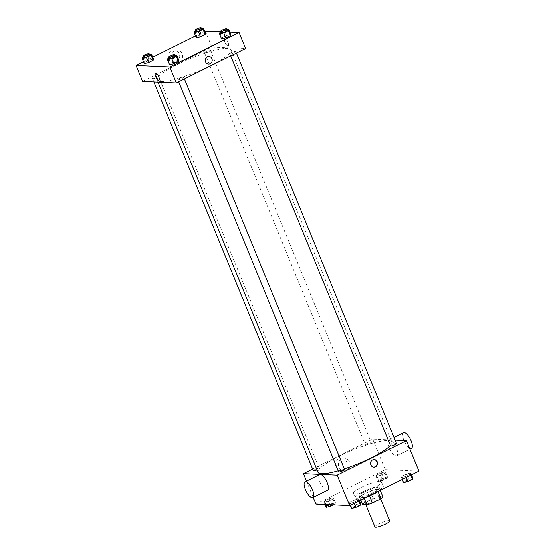 <?xml version="1.0" encoding="UTF-8"?>
<svg xmlns="http://www.w3.org/2000/svg" width="555" height="555" viewBox="0 0 555 555"><rect width="100%" height="100%" fill="white"/><g stroke="black" fill="none" stroke-linecap="round" stroke-linejoin="round"><path stroke-width="0.42" stroke-dasharray="2.77 2.08" d="M389.721 520.902A7.985 1.471 -22.3 0 0 381.778 522.574A7.985 1.471 -22.3 0 0 374.944 526.966M366.14 504.009A7.985 1.471 -22.3 0 0 374.736 501.463A7.985 1.471 -22.3 0 0 380.189 497.662A7.985 1.471 -22.3 0 0 372.245 499.333A7.985 1.471 -22.3 0 0 365.419 503.725A7.985 1.471 -22.3 0 0 366.14 504.009M378.045 491.543L378.017 491.466A10.878 2.005 -22.3 0 0 379.911 489.545L375.728 489.357A10.878 2.005 -22.3 0 0 370.227 491.119L361.638 495.4L364.614 502.663L373.21 498.383A10.878 2.005 -22.3 0 1 378.704 496.621L382.888 496.808M364.614 502.663A10.878 2.005 -22.3 0 0 362.72 504.585M378.017 491.466L369.443 495.802M364.274 498.362L363.927 497.509L359.737 497.322L360.861 500.062M363.927 497.509A10.878 2.005 -22.3 0 0 369.422 495.747M361.638 495.4A10.878 2.005 -22.3 0 0 359.737 497.322M369.339 495.837A11.176 2.06 157.7 0 1 359.48 497.675A11.176 2.06 157.7 0 1 369.047 491.529A11.176 2.06 157.7 0 1 380.168 489.191A11.176 2.06 157.7 0 1 378.281 491.383M373.772 492.181A11.176 2.06 -22.3 0 0 379.571 487.741A11.176 2.06 -22.3 0 0 368.451 490.079A11.176 2.06 -22.3 0 0 358.884 496.225A11.176 2.06 -22.3 0 0 359.904 496.628A11.176 2.06 -22.3 0 0 373.772 492.181M370.227 491.119L373.21 498.383M379.911 489.545L380.258 490.398M375.728 489.357L378.704 496.621M356.574 498.286A15.172 2.789 -22.3 0 0 372.904 493.437A15.172 2.789 -22.3 0 0 383.269 486.222A15.172 2.789 -22.3 0 0 368.173 489.399A15.172 2.789 -22.3 0 0 355.193 497.738A15.172 2.789 -22.3 0 0 356.574 498.286M354.791 493.929A15.172 2.789 -22.3 0 0 371.122 489.08A15.172 2.789 -22.3 0 0 381.479 481.865A15.172 2.789 -22.3 0 0 366.383 485.042A15.172 2.789 -22.3 0 0 353.403 493.381A15.172 2.789 -22.3 0 0 354.791 493.929M410.728 472.943L410.367 474.178L405.754 476.474L401.501 477.536L401.862 476.301L406.475 474.005L410.728 472.943L410.367 474.178L405.754 476.474L401.501 477.536L401.862 476.301L406.475 474.005L410.728 472.943L411.505 474.837M385.392 471.805L385.031 473.04L380.418 475.337L376.165 476.405L376.526 475.163L381.139 472.867L385.392 471.805L385.031 473.04L380.418 475.337L376.165 476.405L376.526 475.163L381.139 472.867L385.392 471.805L387.48 476.891L387.119 478.126L382.506 480.422L378.246 481.483L378.607 480.248L383.227 477.952L387.48 476.891M315.934 504.12L385.205 469.613L418.949 471.126M358.724 498.848L358.363 500.083L353.743 502.379L349.49 503.44L349.851 502.206L354.465 499.909L358.724 498.848L358.363 500.083L353.743 502.379L349.49 503.44L349.851 502.206L354.465 499.909L358.724 498.848L359.501 500.742M333.388 497.71L333.028 498.945L328.414 501.248L324.155 502.31L324.515 501.068L329.136 498.772L333.388 497.71L333.028 498.945L328.414 501.248L324.155 502.31L324.515 501.068L329.136 498.772L333.388 497.71L335.47 502.795L335.109 504.03L333.361 504.904M338.203 470.779A39.925 7.347 -22.3 0 0 344.329 468.892M390.429 445.408A39.925 7.347 -22.3 0 0 391.872 441.974A39.925 7.347 -22.3 0 0 352.147 450.327A39.925 7.347 -22.3 0 0 317.994 472.277M312.618 469.044L372.696 439.116L395.16 440.122M365.606 444.93A3.191 0.59 -22.3 0 0 369.047 443.91A3.191 0.59 -22.3 0 0 371.226 442.39A3.191 0.59 -22.3 0 0 368.048 443.063A3.191 0.59 -22.3 0 0 365.315 444.819A3.191 0.59 -22.3 0 0 365.606 444.93M396.561 443.528A3.191 0.59 -22.3 0 0 393.384 444.194A3.191 0.59 -22.3 0 0 390.651 445.949M344.551 469.433A3.191 0.59 -22.3 0 0 341.374 470.099A3.191 0.59 -22.3 0 0 338.64 471.854M313.311 470.723A3.191 0.59 157.7 0 1 315.49 469.204A3.191 0.59 157.7 0 1 318.931 468.184A3.191 0.59 157.7 0 1 319.222 468.295A3.191 0.59 157.7 0 1 316.995 469.835M372.696 439.116L385.205 469.613M306.492 481.088L313.173 497.384M336.066 466.984A6.32 5.772 92.6 0 0 341.054 470.668A6.32 5.772 92.6 0 0 347.104 464.611A6.32 5.772 92.6 0 0 341.623 458.048A6.32 5.772 92.6 0 0 336.066 466.984M396.131 455.87A8.783 3.184 -116.5 0 0 396.769 455.745A8.783 3.184 -116.5 0 0 395.708 446.463A8.783 3.184 -116.5 0 0 388.937 440.018A8.783 3.184 -116.5 0 0 389.631 448.516A8.783 3.184 -116.5 0 0 396.131 455.87M327.499 490.252A8.783 3.184 63.5 0 1 320.734 483.807A8.783 3.184 63.5 0 1 319.666 474.525M403.589 432.72A8.783 3.184 -116.5 0 0 404.283 441.218A8.783 3.184 -116.5 0 0 410.783 448.572A8.783 3.184 -116.5 0 0 411.421 448.447M338.938 467.109A6.32 5.772 92.6 0 0 343.927 470.793A6.32 5.772 92.6 0 0 349.976 464.743A6.32 5.772 92.6 0 0 344.495 458.173A6.32 5.772 92.6 0 0 338.938 467.109M373.709 467.102A3.795 3.462 -87.4 0 1 370.546 464.889A3.795 3.462 -87.4 0 1 374.042 459.533M160.804 81.585A39.925 7.347 -22.3 0 0 203.789 68.827A39.925 7.347 -22.3 0 0 231.047 49.846A39.925 7.347 -22.3 0 0 191.322 58.199A39.925 7.347 -22.3 0 0 157.169 80.142A39.925 7.347 -22.3 0 0 160.804 81.585M158.106 76.049A3.191 0.59 157.7 0 1 158.397 76.167A3.191 0.59 157.7 0 1 155.664 77.922A3.191 0.59 157.7 0 1 152.486 78.588A3.191 0.59 157.7 0 1 154.665 77.076A3.191 0.59 157.7 0 1 158.106 76.049M230.117 53.939A3.191 0.59 -22.3 0 0 233.551 52.912A3.191 0.59 -22.3 0 0 235.736 51.4A3.191 0.59 -22.3 0 0 232.559 52.066A3.191 0.59 -22.3 0 0 229.825 53.821A3.191 0.59 -22.3 0 0 230.117 53.939M178.106 79.844A3.191 0.59 -22.3 0 0 181.547 78.824A3.191 0.59 -22.3 0 0 183.726 77.305A3.191 0.59 -22.3 0 0 180.548 77.971A3.191 0.59 -22.3 0 0 177.815 79.726A3.191 0.59 -22.3 0 0 178.106 79.844M204.781 52.801A3.191 0.59 -22.3 0 0 208.222 51.782A3.191 0.59 -22.3 0 0 210.4 50.262A3.191 0.59 -22.3 0 0 207.223 50.928A3.191 0.59 -22.3 0 0 204.49 52.683A3.191 0.59 -22.3 0 0 204.781 52.801M142.6 81.488L211.871 46.988L245.615 48.5M201.257 34.264L205.51 33.196L201.257 34.264L196.636 36.561L201.257 34.264L199.169 29.179L201.514 28.589M196.276 37.795L196.636 36.561L196.276 37.795M174.582 61.3L178.835 60.238L174.582 61.3L169.969 63.603L174.582 61.3L172.494 56.222L174.839 55.632M169.608 64.838L169.969 63.603L169.608 64.838M220.751 31.697L229.93 32.114M143.495 61.806L152.722 57.207M195.499 35.902L204.733 31.302M226.586 35.395L230.845 34.334L226.586 35.395L221.972 37.698L226.586 35.395L224.504 30.31L226.849 29.727M221.611 38.933L221.972 37.698L221.611 38.933M149.246 60.169L153.499 59.108L149.246 60.169L144.633 62.465L149.246 60.169L147.165 55.084L149.51 54.501M144.272 63.7L144.633 62.465L144.272 63.7M205.322 31.011L211.871 46.988M168.692 58.872A6.32 5.772 92.6 0 0 173.68 62.562A6.32 5.772 92.6 0 0 179.73 56.506A6.32 5.772 92.6 0 0 174.242 49.936A6.32 5.772 92.6 0 0 168.692 58.872M227.925 45.746A3.795 1.374 -116.5 0 0 228.202 45.69A3.795 1.374 -116.5 0 0 227.744 41.68A3.795 1.374 -116.5 0 0 224.824 38.899A3.795 1.374 -116.5 0 0 225.115 42.569A3.795 1.374 -116.5 0 0 227.925 45.746A3.795 1.374 -116.5 0 0 228.202 45.69A3.795 1.374 -116.5 0 0 227.744 41.68A3.795 1.374 -116.5 0 0 224.817 38.899A3.795 1.374 -116.5 0 0 225.115 42.569A3.795 1.374 -116.5 0 0 227.925 45.746M155.553 73.406L155.553 73.406A3.795 1.374 63.5 0 1 155.83 73.35A3.795 1.374 63.5 0 1 158.633 76.528A3.795 1.374 63.5 0 1 158.931 80.197L158.931 80.197M171.564 59.003A6.32 5.772 92.6 0 0 176.552 62.687A6.32 5.772 92.6 0 0 182.595 56.638A6.32 5.772 92.6 0 0 177.114 50.068A6.32 5.772 92.6 0 0 171.564 59.003M208.576 64.096L208.576 64.096A3.795 3.462 -87.4 0 1 205.586 61.883A3.795 3.462 -87.4 0 1 208.916 56.513L208.916 56.513M143.578 56.867L147.165 55.084M149.76 55.105A3.191 0.59 -22.3 0 0 146.582 55.778A3.191 0.59 -22.3 0 0 143.849 57.533M142.552 57.38L144.633 62.465M195.582 30.962L199.169 29.179M201.763 29.2A3.191 0.59 -22.3 0 0 198.586 29.873A3.191 0.59 -22.3 0 0 195.853 31.628M194.555 31.475L196.636 36.561M168.907 58.004L172.494 56.222M175.089 56.242A3.191 0.59 -22.3 0 0 171.911 56.908A3.191 0.59 -22.3 0 0 169.178 58.67M167.881 58.518L169.969 63.603M220.918 32.1L224.504 30.31M227.099 30.338A3.191 0.59 -22.3 0 0 223.922 31.004A3.191 0.59 -22.3 0 0 221.188 32.759M219.891 32.613L221.972 37.698M326.243 507.388L326.604 506.153L331.217 503.857L335.47 502.795M328.192 506.417A3.191 0.59 -22.3 0 0 331.633 505.397A3.191 0.59 -22.3 0 0 333.812 503.878A3.191 0.59 -22.3 0 0 330.634 504.55A3.191 0.59 -22.3 0 0 327.901 506.306A3.191 0.59 -22.3 0 0 328.192 506.417M333.028 498.945L335.109 504.03M328.414 501.248L329.85 504.745M324.155 502.31L325.07 504.53M324.515 501.068L326.604 506.153M329.136 498.772L331.217 503.857M328.199 506.431A3.191 0.59 -22.3 0 0 331.633 505.411A3.191 0.59 -22.3 0 0 333.819 503.891A3.191 0.59 -22.3 0 0 330.641 504.557A3.191 0.59 -22.3 0 0 327.908 506.313A3.191 0.59 -22.3 0 0 328.199 506.431M380.203 480.512A3.191 0.59 -22.3 0 0 383.637 479.492A3.191 0.59 -22.3 0 0 385.822 477.973A3.191 0.59 -22.3 0 0 382.638 478.646A3.191 0.59 -22.3 0 0 379.911 480.401A3.191 0.59 -22.3 0 0 380.203 480.512A3.191 0.59 -22.3 0 0 383.644 479.506A3.191 0.59 -22.3 0 0 385.822 477.987A3.191 0.59 -22.3 0 0 382.645 478.653A3.191 0.59 -22.3 0 0 379.911 480.408A3.191 0.59 -22.3 0 0 380.203 480.526M385.031 473.04L387.119 478.126M380.418 475.337L382.506 480.422M376.165 476.405L378.246 481.483M376.526 475.163L378.607 480.248M381.139 472.867L383.227 477.952M351.579 508.526L351.939 507.291L356.553 504.988L360.805 503.926M353.528 507.554A3.191 0.59 -22.3 0 0 356.962 506.535A3.191 0.59 -22.3 0 0 359.147 505.015A3.191 0.59 -22.3 0 0 355.97 505.681A3.191 0.59 -22.3 0 0 353.237 507.437A3.191 0.59 -22.3 0 0 353.528 507.554M358.363 500.083L358.78 501.103M353.743 502.379L354.166 503.399M349.49 503.44L350.267 505.341M349.851 502.206L351.939 507.291M354.465 499.909L356.553 504.988M353.535 507.568A3.191 0.59 -22.3 0 0 356.969 506.548A3.191 0.59 -22.3 0 0 359.154 505.029A3.191 0.59 -22.3 0 0 355.97 505.695A3.191 0.59 -22.3 0 0 353.244 507.45A3.191 0.59 -22.3 0 0 353.535 507.568M403.582 482.621L403.943 481.386L408.556 479.083L412.809 478.021M405.532 481.65A3.191 0.59 -22.3 0 0 408.973 480.63A3.191 0.59 -22.3 0 0 411.151 479.111A3.191 0.59 -22.3 0 0 407.974 479.777A3.191 0.59 -22.3 0 0 405.24 481.532A3.191 0.59 -22.3 0 0 405.532 481.65M410.367 474.178L410.783 475.198M405.754 476.474L406.17 477.494M401.501 477.536L402.278 479.43M401.862 476.301L403.943 481.386M406.475 474.005L408.556 479.083M405.538 481.664A3.191 0.59 -22.3 0 0 408.979 480.637A3.191 0.59 -22.3 0 0 411.158 479.125A3.191 0.59 -22.3 0 0 407.981 479.791A3.191 0.59 -22.3 0 0 405.247 481.546A3.191 0.59 -22.3 0 0 405.538 481.664M380.688 498.883L380.189 497.662M365.821 504.724L365.419 503.725M358.884 496.225L359.48 497.675M379.571 487.741L380.168 489.191M353.403 493.381L355.193 497.738M381.479 481.865L383.269 486.222M396.769 455.745L409.951 449.182M388.937 440.018L394.071 437.465M344.495 458.173L341.623 458.048M343.927 470.793L341.054 470.668M157.169 80.142L158.008 82.182M231.047 49.846L391.872 441.974M319.222 468.295L158.397 76.167M153.881 81.994L152.486 78.588M229.825 53.821L230.693 55.93M235.736 51.4L236.423 53.079M177.815 79.726L178.682 81.835M183.726 77.305L184.42 78.983M204.49 52.683L365.315 444.819M210.4 50.262L371.226 442.39M177.114 50.068L174.242 49.936M176.552 62.687L173.68 62.562"/><path stroke-width="0.83" d="M365.821 504.724L374.944 526.966A7.985 1.471 -22.3 0 0 375.673 527.25A7.985 1.471 -22.3 0 0 384.268 524.697A7.985 1.471 -22.3 0 0 389.721 520.902L380.688 498.883M378.045 491.543L380.994 498.73A10.878 2.005 -22.3 0 0 382.888 496.808L380.258 490.398M380.994 498.73L372.398 503.01A10.878 2.005 -22.3 0 1 366.904 504.772L362.72 504.585L360.861 500.062M369.443 495.802L372.398 503.01M364.274 498.362L366.904 504.772M378.281 491.383A11.176 2.06 157.7 0 1 374.368 493.638A11.176 2.06 157.7 0 1 369.339 495.837M395.16 440.122L406.44 440.628L418.949 471.126L349.678 505.633L315.934 504.12L313.173 497.384M406.44 440.628L337.169 475.135L349.678 505.633M370.879 464.903A3.795 3.462 -87.4 0 1 374.209 459.54A3.795 3.462 -87.4 0 1 377.504 463.481A3.795 3.462 -87.4 0 1 370.879 464.903M158.008 82.182L317.994 472.277A39.925 7.347 -22.3 0 0 321.629 473.713A39.925 7.347 -22.3 0 0 338.203 470.779M344.329 468.892A39.925 7.347 -22.3 0 0 390.429 445.408M337.169 475.135L303.425 473.623L312.618 469.044M230.693 55.93L390.651 445.949A3.191 0.59 -22.3 0 0 390.942 446.067A3.191 0.59 -22.3 0 0 394.376 445.048A3.191 0.59 -22.3 0 0 396.561 443.528L236.423 53.079M178.682 81.835L338.64 471.854A3.191 0.59 -22.3 0 0 338.932 471.972A3.191 0.59 -22.3 0 0 342.373 470.952A3.191 0.59 -22.3 0 0 344.551 469.433L184.42 78.983M316.995 469.835A3.191 0.59 157.7 0 1 313.311 470.723L153.881 81.994M303.425 473.623L306.492 481.088M305.014 481.823L319.666 474.525A8.783 3.184 63.5 0 1 320.311 474.4A8.783 3.184 63.5 0 1 326.812 481.754A8.783 3.184 63.5 0 1 327.499 490.252L312.847 497.551A8.783 3.184 63.5 0 1 306.082 491.106A8.783 3.184 63.5 0 1 305.014 481.823A8.783 3.184 63.5 0 1 305.652 481.698A8.783 3.184 63.5 0 1 312.16 489.052A8.783 3.184 63.5 0 1 312.847 497.551M409.951 449.182L411.421 448.447A8.783 3.184 -116.5 0 0 410.36 439.165A8.783 3.184 -116.5 0 0 403.589 432.72L394.071 437.465M374.042 459.533A3.795 3.462 -87.4 0 1 373.709 467.102M229.93 32.114L239.066 32.523L245.615 48.5L176.344 83L142.6 81.488L136.051 65.518L143.495 61.806M239.066 32.523L169.795 67.03L176.344 83M205.586 61.883A3.795 3.462 -87.4 0 1 208.916 56.513A3.795 3.462 -87.4 0 1 212.211 60.46A3.795 3.462 -87.4 0 1 205.586 61.883M205.51 33.196L205.149 34.438L200.535 36.734L196.276 37.795L200.535 36.734L205.149 34.438L205.51 33.196L203.421 28.118L203.061 29.353L198.447 31.649L194.195 32.71L194.555 31.475L195.582 30.962M178.835 60.238L178.474 61.473L173.861 63.776L169.608 64.838L173.861 63.776L178.474 61.473L178.835 60.238L176.754 55.16L176.393 56.395L171.772 58.691L167.52 59.753L167.881 58.518L168.907 58.004M204.733 31.302L220.751 31.697M152.722 57.207L195.499 35.902M169.795 67.03L136.051 65.518M230.845 34.334L230.485 35.569L225.864 37.872L221.611 38.933L225.864 37.872L230.485 35.569L230.845 34.334L228.757 29.248L228.396 30.49L223.783 32.787L219.53 33.848L219.891 32.613L220.918 32.1M153.499 59.108L153.138 60.342L148.525 62.639L144.272 63.7L148.525 62.639L153.138 60.342L153.499 59.108L151.418 54.022L151.057 55.257L146.444 57.553L142.191 58.622L142.552 57.38L143.578 56.867M155.823 73.35A3.795 1.374 63.5 0 1 158.633 76.528A3.795 1.374 63.5 0 1 158.931 80.197A3.795 1.374 63.5 0 1 156.01 77.416A3.795 1.374 63.5 0 1 155.553 73.406A3.795 1.374 63.5 0 1 155.823 73.35M158.931 80.197A3.795 1.374 63.5 0 1 156.01 77.416A3.795 1.374 63.5 0 1 155.553 73.406M208.916 56.513A3.795 3.462 -87.4 0 1 212.211 60.46A3.795 3.462 -87.4 0 1 208.576 64.096M149.51 54.501L151.418 54.022M143.252 56.083L143.849 57.533A3.191 0.59 -22.3 0 0 144.14 57.644A3.191 0.59 -22.3 0 0 147.575 56.624A3.191 0.59 -22.3 0 0 149.76 55.105L149.163 53.655A3.191 0.59 -22.3 0 0 145.986 54.321A3.191 0.59 -22.3 0 0 143.252 56.083A3.191 0.59 -22.3 0 0 143.544 56.194A3.191 0.59 -22.3 0 0 146.978 55.174A3.191 0.59 -22.3 0 0 149.163 53.655M151.057 55.257L153.138 60.342M146.444 57.553L148.525 62.639M142.191 58.622L144.272 63.7M201.514 28.589L203.421 28.118M195.256 30.171L195.853 31.628A3.191 0.59 -22.3 0 0 196.144 31.739A3.191 0.59 -22.3 0 0 199.585 30.719A3.191 0.59 -22.3 0 0 201.763 29.2L201.167 27.75A3.191 0.59 -22.3 0 0 197.989 28.416A3.191 0.59 -22.3 0 0 195.256 30.171A3.191 0.59 -22.3 0 0 195.547 30.289A3.191 0.59 -22.3 0 0 198.988 29.269A3.191 0.59 -22.3 0 0 201.167 27.75M203.061 29.353L205.149 34.438M198.447 31.649L200.535 36.734M194.195 32.71L196.276 37.795M174.839 55.632L176.754 55.16M168.588 57.214L169.178 58.67A3.191 0.59 -22.3 0 0 169.469 58.781A3.191 0.59 -22.3 0 0 172.91 57.762A3.191 0.59 -22.3 0 0 175.089 56.242L174.499 54.792A3.191 0.59 -22.3 0 0 171.315 55.458A3.191 0.59 -22.3 0 0 168.588 57.214A3.191 0.59 -22.3 0 0 168.88 57.331A3.191 0.59 -22.3 0 0 172.314 56.312A3.191 0.59 -22.3 0 0 174.499 54.792M176.393 56.395L178.474 61.473M171.772 58.691L173.861 63.776M167.52 59.753L169.608 64.838M226.849 29.727L228.757 29.248M220.592 31.309L221.188 32.759A3.191 0.59 -22.3 0 0 221.48 32.877A3.191 0.59 -22.3 0 0 224.914 31.857A3.191 0.59 -22.3 0 0 227.099 30.338L226.502 28.888A3.191 0.59 -22.3 0 0 223.325 29.554A3.191 0.59 -22.3 0 0 220.592 31.309A3.191 0.59 -22.3 0 0 220.883 31.427A3.191 0.59 -22.3 0 0 224.324 30.407A3.191 0.59 -22.3 0 0 226.502 28.888M228.396 30.49L230.485 35.569M223.783 32.787L225.864 37.872M219.53 33.848L221.611 38.933M333.361 504.904L330.496 506.327L326.243 507.388L325.07 504.53M329.85 504.745L330.496 506.327M359.501 500.742L360.805 503.926L360.445 505.168L355.831 507.464L351.579 508.526L350.267 505.341M358.78 501.103L360.445 505.168M354.166 503.399L355.831 507.464M411.505 474.837L412.809 478.021L412.448 479.256L407.835 481.56L403.582 482.621L402.278 479.43M410.783 475.198L412.448 479.256M406.17 477.494L407.835 481.56"/></g></svg>
